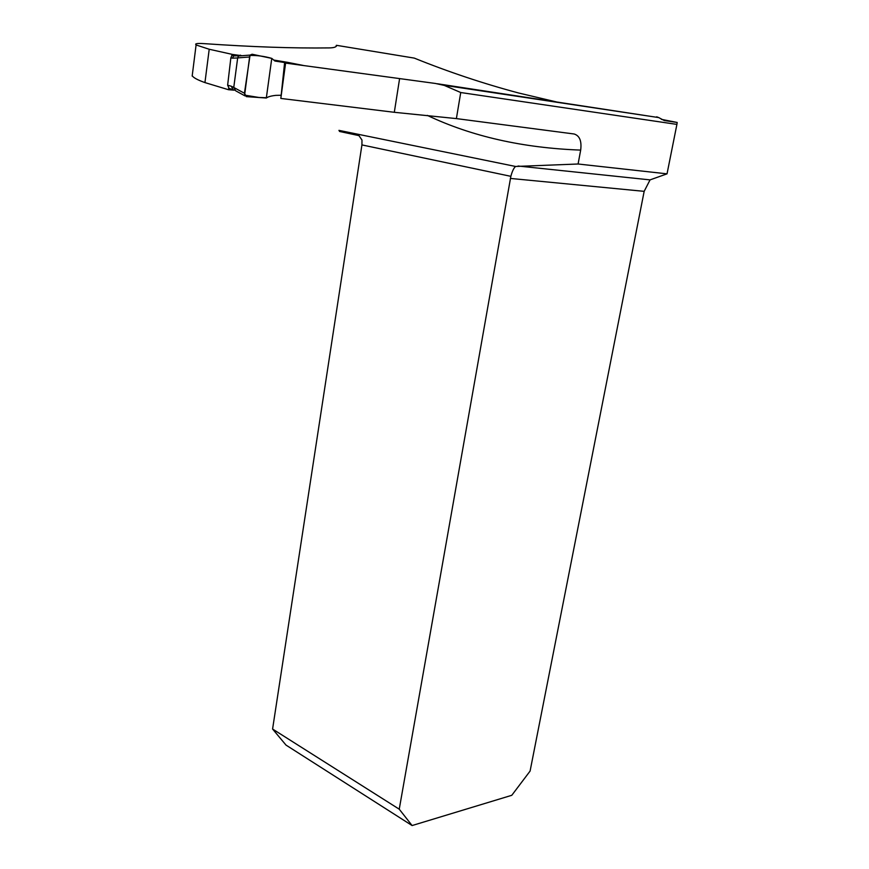 <?xml version="1.0" encoding="UTF-8"?>
<svg xmlns="http://www.w3.org/2000/svg" width="869" height="869" viewBox="0 0 869 869"><rect width="100%" height="100%" fill="white"/><g stroke="black" fill="none" stroke-linecap="round" stroke-linejoin="round"><path stroke-width="1.3" d="M234.402 90.202L228.525 89.724L204.943 82.588L209.212 49.251L196.285 45.025C194.33 43.646 196.937 43.178 204.117 43.635C252.184 46.948 293.776 48.371 328.884 47.914C333.935 47.871 336.531 47.013 336.683 45.351L414.274 58.104C448.393 71.899 483.164 83.522 518.587 92.983L559.527 102.661M437.389 83.761L649.86 116.24M661.396 119.346L677.19 122.464L676.908 124.397L460.733 92.527L444.331 85.423L435.467 83.467L285.597 63.1L303.303 65.457L287.324 62.296L287.118 62.872M209.212 49.251L232.783 54.497L242.125 55.714M273.702 60.048L287.324 62.296M272.584 729.037L361.928 144.917L361.982 140.039L358.962 135.629L339.583 131.469L338.943 130.361L515.599 166.468C513.818 167.891 512.232 171.182 510.853 176.331L399.24 809.191L272.584 729.037L285.999 745.081L412.102 825.55L511.787 795.298L530.09 771.075L644.168 191.343L510.353 178.427M336.097 46.47L336.683 45.351M676.908 124.397L667.034 173.843L578.091 164.002L580.677 150.098C581.817 141.05 579.634 135.683 574.116 133.989L456.388 118.597L394.309 112.297L280.828 98.436L285.597 63.1M284.587 62.926L280.828 98.436M204.943 82.588C197.98 80.111 193.787 77.906 192.364 75.972M192.212 75.755L192.516 73.311M228.525 89.724L228.699 88.388M644.168 191.343L650.055 179.883L667.034 173.843M677.19 122.464L664.274 120.541L658.702 117.576L444.168 85.303M578.091 164.002L515.599 166.468M412.102 825.55L399.24 809.191M656.66 116.804L658.702 117.576M280.806 95.253L275.81 95.373C271.237 95.862 268.076 96.741 266.327 98.023L271.769 58.386C264.219 56.213 256.898 55.247 249.805 55.475L244.602 95.123L259.005 97.48L266.359 97.719L271.769 58.386L274.897 61.026L302.434 65.327M249.305 57.006L237.672 57.908L233.761 87.454L244.439 93.255L250.076 55.073L252.086 54.236L271.769 58.386M227.635 85.195L231.219 86.205L233.185 89.605L229.123 88.453L227.635 85.195L230.85 57.908L231.882 55.497L235.217 55.334L231.73 55.497M244.439 93.255L246.362 96.633L266.316 98.023M245.015 95.894L235.684 90.81L233.761 87.454M237.672 57.908L238.595 55.768L240.485 55.16M237.672 57.962L232.523 58.136L233.685 55.768M444.298 84.793L488.052 91.908M460.733 92.527L456.388 118.597M518.054 166.012L650.055 179.883M580.677 150.098C522.812 148.002 471.682 136.422 427.298 115.381M510.853 176.331L361.928 144.917M394.309 112.297L399.544 78.96M231.219 86.205L233.772 87.4M232.523 58.136L230.85 57.908M196.079 45.058L192.168 76.07M336.281 45.351L336.118 46.448M249.957 55.095L238.356 56.007M238.595 55.768L233.479 55.953"/></g></svg>
